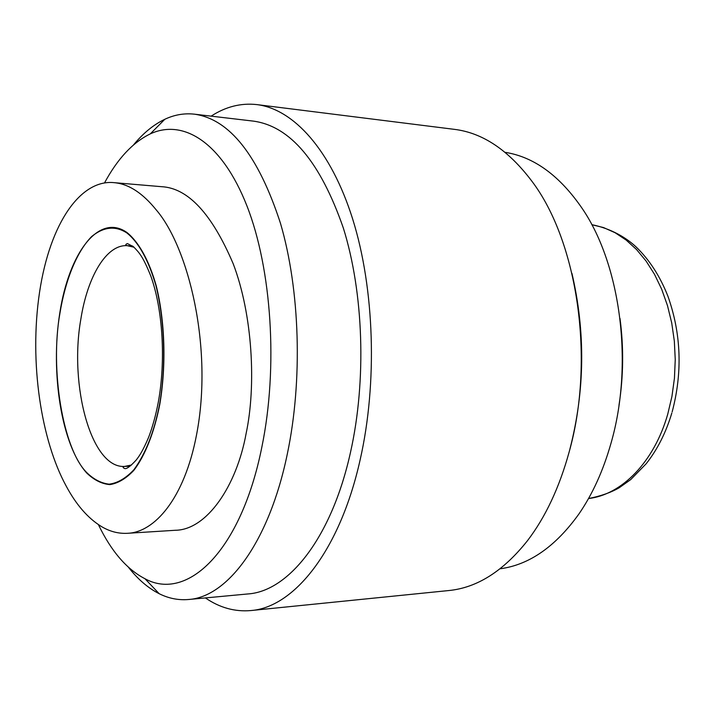 <?xml version="1.0" encoding="UTF-8"?>
<svg xmlns="http://www.w3.org/2000/svg" width="715" height="715" viewBox="0 0 715 715"><rect width="100%" height="100%" fill="white"/><g stroke="black" fill="none" stroke-linecap="round" stroke-linejoin="round"><path stroke-width="1.07" d="M156.156 209.808C142.964 193.506 129.469 184.506 115.66 182.817L114.069 182.656C81.233 179.215 50.148 221.918 39.557 292.185C28.913 363.068 41.434 440.69 66.066 485.834C76.103 504.656 87.882 518.223 101.423 526.526C109.752 531.522 118.422 533.774 127.413 533.301C154.199 532.505 184.372 499.052 196.598 434.541C213.392 347.615 188.429 247.122 156.156 209.808M114.069 182.656L161.563 186.686C187.991 188.018 211.872 213.722 233.215 263.79C252.77 315.181 256.22 386.073 246.13 433.451C236.558 486.334 206.644 529.922 175.398 530.271L127.413 533.301M159.579 404.279C154.261 431.637 145.717 453.444 133.937 469.701C125.804 478.317 117.519 483.143 109.073 484.171C101.137 483.224 93.701 479.372 86.783 472.615C62.679 448.922 49.943 368.824 59.89 313.501C65.038 281.755 76.085 252.288 91.735 236.459C103.782 226.709 115.526 225.556 126.948 233.001C138.147 241.974 148.13 258.946 155.888 285.419C165.21 322.903 165.898 368.127 159.579 404.279M250.858 610.556L448.877 590.536C477.155 587.757 503.378 571.106 527.554 540.594C545.438 517.142 559.282 487.684 569.086 452.211C595.246 359.806 577.64 241.42 531.844 181.154C508.41 150.078 482.589 132.802 454.391 129.352L256.899 104.605C293.436 109.073 330.893 149.748 352.745 219.273C374.481 288.753 377.6 382.811 360.19 459.602C339.893 550.908 293.91 607.455 250.858 610.556C234.869 611.951 219.711 607.741 205.393 597.928M211.148 116.143C225.699 106.678 240.946 102.835 256.899 104.605M569.855 449.297C584.915 390.846 585.612 332.225 571.955 273.434M133.526 144.904C143.197 133.169 153.636 124.624 164.825 119.28C174.415 114.758 184.264 113.059 194.373 114.168L253.557 121.139C290.397 126.305 320.311 161.894 343.298 227.915C363.622 292.685 366.634 380.291 350.556 452.068C331.697 537.85 288.52 591.323 247.908 593.951L188.572 599.501C178.446 600.368 168.642 598.437 159.159 593.691C148.094 588.079 137.87 579.293 128.486 567.326M194.373 114.168C229.676 119.137 258.383 155.53 280.486 223.33C300.014 289.906 302.856 380.201 287.296 454.079C269.055 542.372 227.468 597.088 188.572 599.501M104.462 183.031C117.528 158.748 132.802 142.365 150.302 133.875C183.362 118.476 222.008 142.419 246.89 205.786C271.718 268.974 278.26 367.447 261.887 446.911C240.991 551.721 186.955 601.887 144.984 578.748C126.752 569.301 111.227 551.256 98.402 524.622M500.08 568.791C529.261 564.904 555.582 546.573 579.043 513.799C592.637 494.002 603.299 470.443 611.03 443.13C633.713 364.847 620.87 265.667 582.68 209.173C560.006 175.845 534.132 156.898 505.058 152.313M618.967 405.387C623.48 376.474 623.829 347.517 620.003 318.506M59.738 313.358C68.855 253.173 98.786 212.525 127.02 232.563C138.781 242.045 149.069 260.492 156.245 285.812C165.013 320.955 166.381 365.606 159.776 404.458C154.154 432.834 144.975 455.83 133.75 470.461C126.001 478.621 118.038 483.34 109.842 484.609C101.727 483.903 94.014 480.033 86.712 473.008C61.588 445.088 50.282 373.373 59.738 313.358M671.823 413.047C665.96 432.647 657.407 449.547 646.181 463.74L630.702 479.595L619.199 487.764C610.923 492.546 600.698 496.139 588.534 498.534C621.558 494.816 654.136 462.122 667.774 414.039L671.93 396.468L674.442 378.217L675.246 359.636L674.334 341.091L671.725 322.948L667.47 305.564L661.688 289.244L654.493 274.301L646.047 260.993L636.538 249.526L626.152 240.061L615.097 232.732L603.585 227.593L591.806 224.68M131.462 465.027L124.624 466.421C91.431 468.736 68.998 385.984 80.831 319.239C87.48 276.491 106.544 244.181 127.261 245.683L134.062 247.247M129.924 466.234L124.624 466.421C122.605 466.886 122.623 467.592 124.678 468.54C126.519 469.21 130.345 466.395 136.145 460.102C138.924 456.519 142.5 451.8 148.693 437.133C152.59 426.864 155.763 415.352 158.221 402.59C165.952 360.869 162.868 309.345 150.793 276.008C142.803 256.095 139.094 252.484 133.365 246.639L127.359 243.565C125.295 244.467 125.259 245.174 127.261 245.683L132.561 245.996M150.302 133.875L164.825 119.28M144.984 578.748L159.159 593.691M591.806 224.662C612.022 228.746 627.082 238.506 635.993 246.836C649.461 259.813 660.124 276.339 667.989 296.403C681.225 333.914 682.611 372.417 672.154 411.911"/></g></svg>
